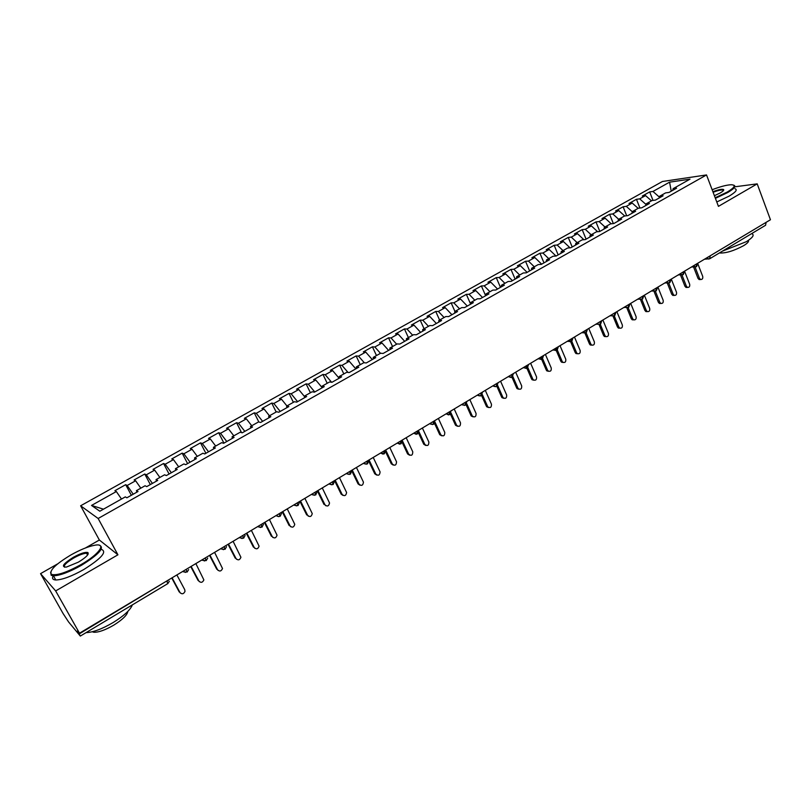 <?xml version="1.0" encoding="UTF-8"?>
<svg xmlns="http://www.w3.org/2000/svg" width="811" height="811" viewBox="0 0 811 811"><rect width="100%" height="100%" fill="white"/><g stroke="black" fill="none" stroke-linecap="round" stroke-linejoin="round"><path stroke-width="1.22" d="M57.733 563.817L40.55 573.651L63.076 613.521L68.59 621.956L80.33 636.067L77.542 630.867L79.498 633.209L770.45 219.751L757.2 183.864L734.796 186.804M40.55 573.651L55.665 590.925L117.93 554.805L99.358 540.014L85.49 547.942M99.358 540.014L80.624 505.78L662.435 181.492L706.523 174.933L98.141 518.493L80.624 505.78M116.348 491.547L91.521 505.435L99.834 511.224L125.32 496.879L126.861 497.802L138.012 491.517L136.42 490.635L145.088 485.759L146.72 486.62L157.729 480.416L156.057 479.595L164.613 474.78L166.326 475.581L177.193 469.457L175.429 468.687L183.874 463.933L185.668 464.683L196.394 458.641L194.559 457.931L202.902 453.237L204.767 453.927L215.361 447.956L213.445 447.297L221.677 442.664L223.633 443.303L234.085 437.413L232.098 436.805L240.228 432.233L242.246 432.81L252.576 427.002L250.508 426.444L258.537 421.933L260.635 422.46L270.833 416.712L268.694 416.215L276.622 411.755L278.791 412.231L288.858 406.564L286.658 406.108L294.484 401.698L296.725 402.134L306.67 396.528L304.399 396.123L312.134 391.774L314.435 392.159L324.258 386.624L321.916 386.269L329.56 381.971L331.932 382.305L341.634 376.841L339.231 376.527L346.773 372.279L349.206 372.573L358.797 367.17L356.333 366.907L363.784 362.71L366.278 362.953L375.757 357.621L373.222 357.398L380.592 353.251L383.147 353.454L392.504 348.183L389.919 348.01L397.197 343.915L399.813 344.067L409.058 338.856L406.412 338.724L413.61 334.679L416.286 334.791L425.42 329.651L422.713 329.55L429.83 325.556L432.557 325.627L441.579 320.538L438.822 320.487L445.857 316.533L448.635 316.574L457.556 311.546L454.748 311.536L461.702 307.622L464.531 307.622L473.35 302.655L470.492 302.675L477.355 298.813L480.244 298.772L488.962 293.856L486.042 293.927L492.835 290.105L495.764 290.024L504.381 285.168L501.421 285.269L508.132 281.498L511.123 281.376L519.638 276.581L516.627 276.713L523.267 272.983L526.288 272.831L534.713 268.086L531.661 268.259L538.22 264.568L541.292 264.386L549.625 259.692L546.523 259.895L553.011 256.246L556.133 256.023L564.365 251.39L561.222 251.623L567.629 248.014L570.792 247.771L578.942 243.178L575.749 243.452L582.095 239.884L585.299 239.6L593.348 235.058L590.124 235.362L596.399 231.834L599.643 231.52L607.601 227.029L604.337 227.364L610.541 223.877L613.826 223.532L621.702 219.092L618.398 219.457L624.531 216L627.856 215.625L635.642 211.245L632.296 211.63L638.369 208.214L641.734 207.809L649.439 203.47L646.053 203.896L652.054 200.52L655.46 200.084L663.084 195.786L659.657 196.242L665.598 192.896L669.034 192.43L676.577 188.193L673.12 188.669L690.009 179.16L669.582 182.161L652.946 191.457L649.672 191.913L642.292 196.039L645.546 195.603L639.697 198.867L636.463 199.293L629.001 203.47L632.215 203.054L626.305 206.359L623.101 206.764L615.569 210.972L618.742 210.586L612.771 213.932L609.608 214.297L601.985 218.554L605.128 218.2L599.096 221.575L595.963 221.92L588.269 226.228L591.371 225.894L585.268 229.31L582.186 229.625L574.401 233.974L577.462 233.68L571.299 237.126L568.247 237.41L560.381 241.81L563.402 241.536L557.167 245.023L554.166 245.277L546.208 249.727L549.189 249.484L542.894 253.012L539.923 253.235L531.884 257.726L534.824 257.523L528.458 261.081L525.528 261.274L517.398 265.815L520.297 265.643L513.86 269.242L510.971 269.404L502.759 273.996L505.618 273.854L499.1 277.504L496.261 277.626L487.948 282.269L490.767 282.167L484.177 285.847L481.379 285.938L472.975 290.632L475.743 290.561L469.082 294.281L466.345 294.342L457.84 299.097L460.557 299.056L453.825 302.817L451.129 302.848L442.532 307.643L445.198 307.643L438.386 311.454L435.74 311.444L427.052 316.3L429.668 316.331L422.774 320.183L420.179 320.132L411.39 325.049L413.955 325.12L406.99 329.013L404.446 328.931L395.555 333.899L398.069 334L391.014 337.944L388.53 337.822L379.528 342.85L381.991 342.992L374.854 346.986L372.421 346.814L363.318 351.903L365.72 352.086L358.513 356.13L356.13 355.917L346.926 361.067L349.267 361.29L341.968 365.376L339.647 365.132L330.33 370.333L332.622 370.607L325.231 374.733L322.971 374.449L313.553 379.71L315.773 380.024L308.302 384.201L306.102 383.867L296.562 389.199L298.732 389.554L291.159 393.791L289.03 393.406L279.379 398.799L281.478 399.205L273.824 403.483L271.746 403.067L261.983 408.521L264.021 408.967L256.266 413.306L254.259 412.829L244.375 418.354L246.341 418.851L238.495 423.241L236.559 422.724L226.553 428.309L228.459 428.857L220.511 433.297L218.646 432.729L208.518 438.396L210.343 438.984L202.304 443.485L200.51 442.867L190.261 448.595L192.014 449.243L183.874 453.785L182.151 453.126L171.77 458.925L173.453 459.614L165.211 464.227L163.558 463.507L153.056 469.376L154.658 470.127L146.315 474.8L144.743 474.019L134.099 479.97L135.63 480.771L127.175 485.495L125.685 484.674L114.909 490.696L116.348 491.547L121.488 499.039M127.175 485.495L133.227 494.213M135.63 480.771L140.81 488.171M146.315 474.8L152.417 483.417M154.658 470.127L159.879 477.436M136.42 490.635L136.897 492.155M165.211 464.227L171.354 472.742M173.453 459.614L178.714 466.842M156.057 479.595L156.482 481.116M183.874 453.785L190.068 462.209M192.014 449.243L197.306 456.38M175.429 468.687L175.825 470.228M202.304 443.485L208.539 451.798M210.343 438.984L215.675 446.04M194.559 457.931L194.914 459.472M220.511 433.297L226.786 441.519M228.459 428.857L233.821 435.831M213.445 447.297L213.769 448.858M238.495 423.241L244.81 431.371M246.341 418.851L251.745 425.755M232.098 436.805L232.382 438.376M256.266 413.306L262.622 421.345M264.021 408.967L269.445 415.79M250.508 426.444L250.761 428.026M273.824 403.483L280.211 411.43M281.478 399.205L286.942 405.946M268.694 416.215L268.907 417.797M291.159 393.791L297.586 401.648M298.732 389.554L304.429 396.467M286.658 406.108L286.841 407.7M308.302 384.201L314.759 391.977M315.773 380.024L322.008 387.465M304.399 396.123L304.551 397.725M325.231 374.733L331.598 382.255M332.622 370.607L339.13 378.25M321.916 386.269L322.038 387.871M341.968 365.376L348.031 372.431M349.267 361.29L355.816 368.853M339.231 376.527L339.312 378.139M358.513 356.13L364.301 362.76M365.72 352.086L372.3 359.567M356.333 366.907L356.384 368.529M374.854 346.986L380.471 353.322M381.991 342.992L388.591 350.393M373.222 357.398L373.253 359.03M391.014 337.944L396.66 344.219M398.069 334L404.689 341.319M389.919 348.01L389.919 349.642M406.99 329.013L412.657 335.217M413.955 325.12L420.615 332.358M406.412 338.724L406.392 340.367M422.774 320.183L428.461 326.316M429.668 316.331L436.348 323.488M422.713 329.55L422.663 331.202M438.386 311.454L444.093 317.527M445.198 307.643L451.909 314.729M438.822 320.487L438.751 322.139M453.825 302.817L459.553 308.829M460.557 299.056L467.288 306.061M454.748 311.536L454.647 313.188M469.082 294.281L474.83 300.232M475.743 290.561L482.494 297.495M470.492 302.675L470.36 304.338M484.177 285.847L489.945 291.727M490.767 282.167L497.538 289.03M486.042 293.927L485.89 295.589M499.1 277.504L504.888 283.323M505.618 273.854L512.41 280.657M501.421 285.269L501.249 286.942M513.86 269.242L519.658 275.01M520.297 265.643L527.12 272.364M516.627 276.713L516.425 278.386M528.458 261.081L534.277 266.789M534.824 257.523L541.657 264.173M531.661 268.259L531.438 269.931M542.894 253.012L548.733 258.658M549.189 249.484L556.011 256.033M546.523 259.895L546.269 261.578M557.167 245.023L563.027 250.609M563.402 241.536L570.032 247.831M561.222 251.623L560.948 253.316M571.299 237.126L577.168 242.651M577.462 233.68L583.91 239.721M575.749 243.452L575.455 245.135M585.268 229.31L591.158 234.784M591.371 225.894L597.656 231.713M590.124 235.362L589.81 237.055M599.096 221.575L604.996 226.999M605.128 218.2L611.251 223.806M604.337 227.364L604.002 229.067M612.771 213.932L618.681 219.294M618.742 210.586L624.713 215.979M618.398 219.457L618.043 221.16M626.305 206.359L632.276 211.722M632.215 203.054L638.145 208.346M632.296 211.63L631.921 213.334M639.697 198.867L645.931 204.402M645.546 195.603L651.486 200.844M646.053 203.896L645.657 205.599M709.96 255.941L765.888 222.478M766.02 222.832L765.584 225.265L709.767 258.729L710.101 256.296L707.628 257.34M652.946 191.457L659.434 197.154M669.582 182.161L671.234 191.193M659.657 196.242L659.252 197.945M55.665 590.925L79.498 633.209M706.523 174.933L718.445 206.359L757.2 183.864M117.93 554.805L98.141 518.493M88.024 554.369L87.385 554.633M91.521 505.435L103.473 509.176M673.12 188.669L672.684 190.372M649.672 191.913L653.007 200.398M696.132 266.758L696.74 263.849M636.463 199.293L639.92 208.032M623.101 206.764L626.7 215.756M609.608 214.297L613.349 223.583M595.963 221.92L599.826 231.419M582.186 229.625L586.089 239.154M568.247 237.41L572.201 246.97M554.166 245.277L558.161 254.877M539.923 253.235L543.978 262.876M525.528 261.274L529.634 270.945M510.971 269.404L515.137 279.116M496.261 277.626L500.478 287.378M481.379 285.938L485.647 295.721M466.345 294.342L470.41 303.608M451.129 302.848L454.941 311.424M435.74 311.444L439.603 320.051M420.179 320.132L424.092 328.779M404.446 328.931L408.409 337.609M388.53 337.822L392.544 346.53M372.421 346.814L376.497 355.563M356.13 355.917L360.256 364.697M339.647 365.132L343.834 373.942M322.971 374.449L327.208 383.289M306.102 383.867L310.4 392.747M289.03 393.406L293.379 402.327M271.746 403.067L276.166 412.008M254.259 412.829L258.831 422.004M236.559 422.724L241.536 432.608M218.646 432.729L223.927 443.13M200.51 442.867L205.872 453.308M182.151 453.126L187.584 463.598M163.558 463.507L169.073 474.029M144.743 474.019L150.329 484.583M125.685 484.674L131.352 495.278M682.872 274.716L683.44 271.807M669.46 282.755L669.998 279.856M668.943 282.948L667.869 282.867L669.886 282.644L671.052 279.46M655.896 290.875L656.413 287.986M655.379 291.078L654.224 290.977L656.322 290.774L657.488 287.57M642.2 299.097L642.677 296.208M641.653 299.3L640.437 299.168L642.606 298.985L643.772 295.772M628.343 307.399L628.789 304.51M627.785 307.602L626.487 307.44L628.748 307.298L629.914 304.064M614.332 315.793L614.748 312.914M613.765 316.006L612.376 315.803L614.728 315.702L615.894 312.448M600.17 324.278L600.556 321.409M599.582 324.501L598.102 324.248L600.566 324.197L601.721 320.923M585.856 332.865L586.201 330.006M585.248 333.088L583.677 332.784L586.241 332.784L587.397 329.489M571.37 341.543L571.684 338.684M570.751 341.776L569.079 341.411L571.755 341.461L572.911 338.157M556.731 350.322L556.995 347.473M556.082 350.565L554.308 350.119L557.106 350.251L558.262 346.915M541.92 359.202L542.153 356.353M541.251 359.445L539.366 358.918L542.285 359.131L543.441 355.776M526.947 368.174L527.14 365.345M526.258 368.427L524.261 367.809L527.312 368.113L528.458 364.737M511.792 377.257L511.944 374.429M511.082 377.51L508.973 376.801L512.157 377.196L513.302 373.8M496.474 386.441L496.585 383.623M495.734 386.705L493.514 385.874C493.483 386.482 494.578 386.654 496.819 386.391L497.974 382.964M480.974 395.738L481.035 392.93M480.203 396.011L477.872 395.048C477.649 395.646 478.794 395.859 481.308 395.687L482.464 392.24M465.291 405.135L465.311 402.337M464.5 405.419L462.057 404.314C461.652 404.902 462.848 405.165 465.626 405.084L466.781 401.617M449.426 414.644L449.406 411.856M448.605 414.928L446.131 413.813L449.75 414.603L450.906 411.106M433.368 424.265L433.307 421.487M430.063 423.433C430.043 424.133 431.249 424.396 433.692 424.234L434.848 420.706M417.128 434.007L417.016 431.239M417.442 433.976L413.792 433.165M400.685 443.86L400.533 441.103M400.989 443.83L397.329 443.019M397.248 443.07L399.772 444.164M384.049 453.825L383.846 451.088M380.663 452.994L384.353 453.805L385.519 450.206M367.221 463.922L366.967 461.185M367.505 463.902L367.505 463.902C364.676 463.983 363.44 463.71 363.794 463.081M350.18 474.131L349.876 471.414M350.453 474.131L350.464 474.131C347.696 474.242 346.449 473.969 346.723 473.3M332.926 484.471L332.571 481.764M329.448 483.64C329.195 484.349 330.442 484.623 333.199 484.471L334.497 481.105M315.469 494.943L315.063 492.247M315.732 494.943L315.732 494.943C312.995 495.095 311.728 494.822 311.951 494.112M297.789 505.537L297.333 502.861M294.241 504.706C293.987 505.415 295.255 505.689 298.042 505.547L299.421 502.465M294.839 504.341L299.279 501.695M279.896 516.262L279.379 513.596M280.14 516.283L280.14 516.283C278.193 516.637 276.916 516.364 276.298 515.441M261.771 527.12L261.203 524.474M258.141 526.309C257.391 526.805 258.679 527.089 262.004 527.15L263.443 524.322M243.422 538.119L242.793 535.493M239.752 537.308C238.91 537.774 240.208 538.058 243.645 538.159L245.104 535.453M224.84 549.26L224.15 546.644M221.129 548.459C220.318 548.946 221.626 549.219 225.052 549.3L226.533 546.705M206.024 560.543L205.264 557.948M186.966 571.968L186.145 569.393M183.154 571.177C182.404 571.745 183.742 572.029 187.148 572.029L188.639 569.626M700.177 279.521L699.143 279.562L697.997 278.376L699.457 278.325L700.603 279.511C702.367 279.552 703.066 278.508 702.701 276.358L697.815 263.768M697.997 278.376L693.557 266.961M699.457 278.325L695.047 266.981M687.15 287.418L686.045 287.439L684.94 286.273L686.38 286.232L687.495 287.408C689.299 287.489 690.019 286.445 689.664 284.255L684.535 271.158M684.94 286.273L680.459 274.878M686.38 286.232L681.95 274.949M673.992 295.386L672.816 295.407L671.731 294.251L673.16 294.231L674.245 295.386C676.09 295.518 676.84 294.464 676.486 292.224L671.285 279.085M671.731 294.251L667.23 282.887M673.16 294.231L668.71 282.988M660.691 303.446L659.424 303.456L658.39 302.321L659.809 302.31L660.843 303.446C662.749 303.618 663.52 302.564 663.155 300.283L657.903 287.094M658.39 302.321L653.859 290.977M659.809 302.31L655.318 291.088M647.249 311.586L645.901 311.586L644.907 310.471L646.306 310.481L647.3 311.586C649.246 311.819 650.047 310.765 649.692 308.423L644.37 295.194M644.907 310.471L640.345 299.168M646.306 310.481L641.795 299.279M715.18 197.762L727.295 192.025C734.888 187.392 736.175 184.959 731.137 184.736C726.565 184.959 720.239 186.621 712.139 189.733M733.732 185.172C736.337 186.124 734.371 188.557 727.832 192.471L715.403 198.36M712.879 191.7C718.84 189.49 722.449 188.801 723.696 189.632C724.01 190.301 722.875 191.386 720.28 192.917L714.4 195.704M751.898 233.71C754.605 234.997 752.75 237.653 746.333 241.688L722.388 251.157M748.391 240.37C749.06 241.536 747.478 243.3 743.646 245.662C733.702 250.954 725.602 253.397 719.367 252.971M723.027 190.423L723.655 190.25M735.07 188.75C737.686 189.723 735.719 192.177 729.19 196.09L716.782 201.969M723.432 190.575L722.885 190.048C721.06 189.764 717.796 190.514 713.102 192.278M80.999 564.608C99.52 554.116 107.103 542.802 94.694 545.245C88.176 546.482 80.208 549.736 70.79 555.018C55.371 564.344 48.934 570.802 51.478 574.381C56.638 575.82 66.482 572.566 80.999 564.608M99.469 545.266C104.872 547.749 98.861 554.43 81.445 565.308C69.29 572.09 59.953 575.587 53.425 575.81L51.194 575.313L50.606 572.16M78.373 562.145L66.38 567.092C60.855 567.041 63.146 563.797 73.274 557.35C80.461 553.426 85.327 551.825 87.892 552.555C89.22 554.248 86.047 557.451 78.373 562.145M88.044 554.329L86.605 553.234C83.614 553.315 79.316 554.906 73.71 558.019C66.309 562.53 63.278 565.602 64.627 567.234M132.365 604.864C130.49 609.831 124.093 615.721 113.175 622.524C101.912 629.072 92.88 632.428 86.088 632.61M127.814 611.433C127.266 615.022 122.613 619.574 113.875 625.078C105.339 630.025 98.668 632.418 93.873 632.256L92.261 631.769M101.172 549.311C107.488 551.5 101.689 558.242 83.786 569.525C71.652 576.317 62.315 579.804 55.787 579.987C52.705 579.804 51.843 578.405 53.181 575.8M633.634 319.828L632.225 319.798L631.272 318.713L632.661 318.733L633.604 319.818C635.601 320.112 636.432 319.058 636.088 316.665L630.694 303.375M631.272 318.713L626.721 307.541M632.661 318.733L628.109 307.551M619.847 328.171L618.387 328.1L617.495 327.046L618.864 327.076L619.756 328.131C621.814 328.485 622.666 327.441 622.331 324.988L616.867 311.647M617.495 327.046L612.964 316.016M618.864 327.076L614.272 315.895M605.908 336.606L604.408 336.484L603.566 335.47L604.915 335.511L605.756 336.535C607.865 336.96 608.747 335.916 608.422 333.392L602.887 320.01M603.566 335.47L599.035 324.542M604.915 335.511L600.282 324.329M591.807 345.141L590.266 344.959L589.485 343.986L590.813 344.046L591.604 345.02C593.764 345.527 594.676 344.482 594.362 341.897L588.756 328.465M589.485 343.986L584.184 331.314M590.813 344.046L586.13 332.834M577.554 353.758L575.962 353.515L575.242 352.592L576.56 352.663L577.28 353.596C579.5 354.184 580.453 353.16 580.139 350.504L574.472 337.021M575.242 352.592L569.9 339.931M576.56 352.663L571.826 341.421M563.148 362.476L561.506 362.162L560.847 361.29L562.155 361.382L562.804 362.264C565.074 362.943 566.058 361.929 565.764 359.192L560.026 345.668M560.847 361.29L555.454 348.629M562.155 361.382L557.339 350.088M548.571 371.286L546.878 370.901L546.29 370.09L547.577 370.201L548.165 371.012C550.487 371.803 551.51 370.799 551.237 367.991L545.408 354.407M546.29 370.09L540.846 357.428M547.577 370.201L542.691 358.837M533.831 380.197L532.087 379.73L531.57 378.99L532.837 379.112L533.354 379.862C535.726 380.764 536.791 379.771 536.537 376.882L530.637 363.247M531.57 378.99L526.075 366.319M532.837 379.112L527.87 367.657M518.918 389.209L517.124 388.662L516.688 387.993L518.371 388.793C520.804 389.827 521.899 388.844 521.676 385.864L515.695 372.188M516.688 387.993L511.994 377.277M517.935 388.134L512.866 376.568M503.844 398.313L501.999 397.674L501.634 397.096L502.861 397.248L503.225 397.826C505.699 398.992 506.834 398.029 506.642 394.957L500.59 381.231M501.634 397.096L496.879 386.35M502.861 397.248L497.69 385.549M488.587 407.527L486.701 406.787L487.908 406.96C490.422 408.257 491.598 407.325 491.446 404.152L485.302 390.375M486.407 406.301L481.582 395.494M487.614 406.473L482.322 394.612M473.158 416.854L471.221 415.992L472.407 416.185C474.962 417.635 476.179 416.722 476.067 413.458L469.843 399.62M471.009 415.607L466.102 404.719M472.195 415.8L466.761 403.736M457.546 426.272L455.579 425.299L456.745 425.511C459.33 427.113 460.587 426.231 460.506 422.866L454.211 408.977M455.427 425.025L450.419 414.026M456.593 425.238L450.997 412.921M441.752 435.811L439.744 434.706L440.89 434.939C443.505 436.703 444.803 435.852 444.773 432.385L438.386 418.446M439.674 434.554L434.554 423.413M440.809 434.777L435.01 422.156M425.775 445.452L423.737 444.225L424.863 444.469C427.488 446.395 428.826 445.584 428.857 442.015L422.379 428.026M423.727 444.195L418.466 432.861M424.852 444.438L418.79 431.381M409.596 455.204L407.598 453.947L408.693 454.211C411.309 456.187 412.667 455.387 412.779 451.828L406.189 437.717M407.598 453.947L402.175 442.38M408.693 454.211L402.155 440.251L401.029 443.81M393.234 465.078L391.277 463.811L392.352 464.095C394.896 466.082 396.295 465.321 396.538 461.814L389.807 447.52M391.277 463.811L385.661 451.93M392.352 464.095L385.681 449.993M376.669 475.053L374.763 473.796L375.817 474.1C378.301 476.087 379.73 475.368 380.095 471.931L373.222 457.445M374.763 473.796L368.883 461.489M375.817 474.1L369.046 459.938M359.902 485.16L358.056 483.893L359.08 484.228C361.503 486.215 362.963 485.525 363.45 482.16L356.445 467.481M358.056 483.893L351.761 470.867M359.08 484.228L352.217 470.015M342.921 495.379L341.137 494.122L342.141 494.467C344.513 496.464 345.993 495.805 346.601 492.51L339.464 477.649M341.137 494.122L334.537 480.588M342.141 494.467L335.186 480.203M325.748 505.719L324.998 504.837C327.309 506.824 328.82 506.206 329.53 502.992L322.271 487.928M324.025 504.472L317.334 490.888M324.998 504.837L317.942 490.523M308.352 516.181L307.643 515.34C309.903 517.317 311.444 516.739 312.255 513.596L304.875 498.339M306.7 514.944L299.908 501.31M307.643 515.34L300.496 500.965M290.743 526.765L290.074 525.964C292.284 527.931 293.846 527.383 294.758 524.322L287.266 508.882M289.162 525.548L282.279 511.863M290.074 525.964L282.826 511.538M272.901 537.48L272.293 536.72C274.463 538.686 276.034 538.169 277.038 535.179L269.434 519.547M271.411 536.284L264.427 522.548M272.293 536.72L264.944 522.233M254.847 548.317L254.289 547.607C256.418 549.564 258.01 549.077 259.084 546.158L251.38 530.353M253.437 547.141L246.351 533.364M254.289 547.607L246.838 533.07M236.569 559.286L236.062 558.637C238.15 560.573 239.762 560.127 240.918 557.269L233.102 541.292M235.231 558.15L228.053 544.313M236.062 558.637L228.499 544.049M218.047 570.386L217.612 569.798C219.649 571.725 221.281 571.299 222.508 568.521L214.601 552.362M216.811 569.292L209.532 555.393M217.612 569.798L209.937 555.15M199.293 581.629L198.918 581.102C200.925 583.028 202.578 582.622 203.865 579.906L195.856 563.584M198.148 580.564L190.767 566.625M198.918 581.102L191.132 566.402M180.295 592.993L179.991 592.557C181.968 594.463 183.631 594.088 184.989 591.422L184.746 589.678L176.869 574.938M179.251 591.989L171.76 578M179.991 592.557L172.094 577.797M79.255 633.898L166.772 580.98M167.654 583.545L166.985 581.386L169.073 579.601M697.754 263.24L694.459 265.217M708.794 259.074L706.604 257.949M684.484 271.188L681.149 273.185M695.656 266.941L693.446 265.826M671.072 279.207L667.696 281.235M682.375 274.899L680.145 273.783M657.518 287.327L654.102 289.365M664.807 282.958L667.869 282.867L666.703 281.833M643.802 295.528L640.355 297.586M651.314 291.037L654.224 290.977L653.119 289.963M629.954 303.821L626.467 305.909M637.679 299.198L640.437 299.168L639.382 298.174M615.934 312.205L612.417 314.313M623.892 307.44L626.487 307.44L625.494 306.487M601.772 320.68L598.214 322.808M609.963 315.773L612.376 315.803L611.453 314.891M587.448 329.256L583.849 331.405M595.882 324.207L598.102 324.248L597.251 323.386M572.961 337.923L569.322 340.103M581.649 332.723L583.677 332.784L582.906 331.973M558.323 346.682L554.633 348.892M567.264 341.33L569.079 341.411L568.389 340.661M543.502 355.553L539.781 357.773M552.727 350.028L554.308 350.119L553.71 349.44M528.519 364.514L524.758 366.765M538.028 358.827L539.366 358.918L538.859 358.33M513.373 373.577L509.561 375.858M523.156 367.718L524.261 367.809L523.845 367.312M498.035 382.751L494.183 385.063M508.132 376.72L508.973 376.801L508.659 376.395M482.535 392.037L478.632 394.369M466.842 401.425L462.899 403.777M450.977 410.913L446.983 413.306M434.919 420.524L430.874 422.947M418.669 430.256L414.573 432.699M432.516 424.558L430.043 423.443M402.226 440.089L398.079 442.563M416.246 434.311L413.752 433.186M385.58 450.044L381.393 452.558M368.741 460.131L364.504 462.665M383.106 454.15L380.602 453.035M351.69 470.329L347.402 472.894M366.227 464.247L363.723 463.132M334.436 480.649L330.087 483.255M349.146 474.476L346.632 473.35M316.969 491.111L312.57 493.737M331.861 484.826L329.337 483.701M314.354 495.298L311.829 494.183M281.376 512.4L276.865 515.097M296.623 505.902L294.109 504.787M263.24 523.257L258.679 525.984M278.68 516.637L276.166 515.522M244.881 534.236L240.269 537.004M260.503 527.515L257.999 526.4M226.289 545.367L221.616 548.165M242.094 538.524L239.6 537.409M207.464 556.63L202.72 559.468M223.451 549.676L220.957 548.55M188.395 568.045L183.59 570.914M204.565 560.969L202.091 559.843M185.435 572.404L182.972 571.289M169.327 581.305L167.826 583.606L80.33 636.067M696.568 266.637L697.744 263.494M704.455 259.236L709.767 258.729M683.298 274.594L684.464 271.432M691.377 267.062L696.558 266.647M678.168 274.97L683.288 274.605M417.472 433.956L418.598 430.428M367.535 463.892L368.681 460.263M350.484 474.111L351.69 470.613M315.753 494.933L317.071 491.719M280.16 516.272L281.549 513.333M206.217 560.594L207.707 558.1M202.263 559.742C201.483 560.279 202.811 560.553 206.227 560.594M700.603 279.511L699.143 279.562M687.495 287.408L686.045 287.439M674.245 295.386L672.816 295.407M660.843 303.446L659.424 303.456M647.3 311.586L645.901 311.586M722.885 190.048L723.189 190.849M723.371 190.332L723.696 189.632M55.787 579.987L53.425 575.81M86.605 553.234L87.598 555.018M93.427 631.455L93.873 632.256M87.618 553.467L87.892 552.555M51.478 574.381L51.194 575.313M633.604 319.818L632.225 319.798M619.756 328.131L618.387 328.1M605.756 336.535L604.408 336.484M591.604 345.02L590.266 344.959M577.28 353.596L575.962 353.515M562.804 362.264L561.506 362.162M548.165 371.012L546.878 370.901M533.354 379.862L532.087 379.73M518.371 388.793L517.124 388.662M503.225 397.826L501.999 397.674M487.908 406.96L486.701 406.787M472.407 416.185L471.221 415.992M456.745 425.511L455.579 425.299M440.89 434.939L439.744 434.706M424.863 444.469L423.737 444.225"/></g></svg>
